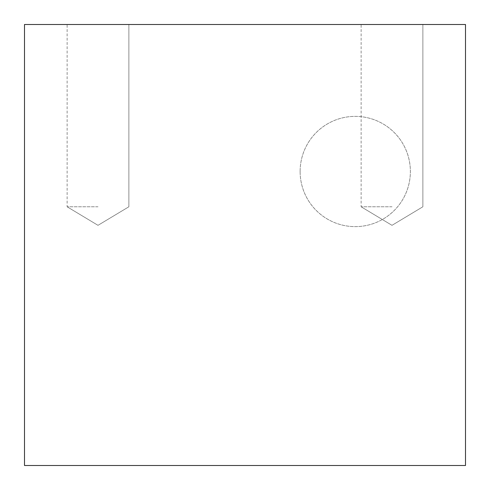 <?xml version="1.0" encoding="UTF-8"?>
<svg xmlns="http://www.w3.org/2000/svg" width="490" height="490" viewBox="0 0 490 490"><rect width="100%" height="100%" fill="white"/><g stroke="black" fill="none" stroke-linecap="round" stroke-linejoin="round"><path stroke-width="0.37" stroke-dasharray="2.45 1.84" d="M98 24.5L67.13 24.5L98 24.5M98 206.78L67.13 206.78L98 206.78M392 24.5L361.13 24.5L392 24.5M392 206.78L361.13 206.78L392 206.78M300.125 171.5A55.125 55.125 0 0 1 355.25 116.375A55.125 55.125 0 0 1 410.375 171.5A55.125 55.125 0 0 1 355.25 226.625A55.125 55.125 0 0 1 300.125 171.5A55.125 55.125 0 0 1 355.25 116.375A55.125 55.125 0 0 1 410.375 171.5A55.125 55.125 0 0 1 355.25 226.625A55.125 55.125 0 0 1 300.125 171.5M24.5 24.5L24.5 465.5L465.5 465.5L465.5 24.5L24.5 24.5M128.87 24.5L128.87 206.78L128.87 24.5L128.87 206.78L128.87 24.5L128.87 206.78L128.87 24.5L128.87 206.78L98 225.327L128.87 206.78L98 225.327L128.87 206.78L98 225.327L128.87 206.78L98 225.327L67.13 206.78L98 225.327L67.13 206.78L98 225.327L67.13 206.78L98 225.327L67.13 206.78L67.13 24.5M422.87 24.5L422.87 206.78L422.87 24.5L422.87 206.78L422.87 24.5L422.87 206.78L422.87 24.5L422.87 206.78L392 225.327L422.87 206.78L392 225.327L422.87 206.78L392 225.327L422.87 206.78L392 225.327L361.13 206.78L392 225.327L361.13 206.78L392 225.327L361.13 206.78L392 225.327L361.13 206.78L361.13 24.5"/><path stroke-width="0.73" d="M24.5 24.5L24.5 465.5L465.5 465.5L465.5 24.5L24.5 24.5"/></g></svg>
